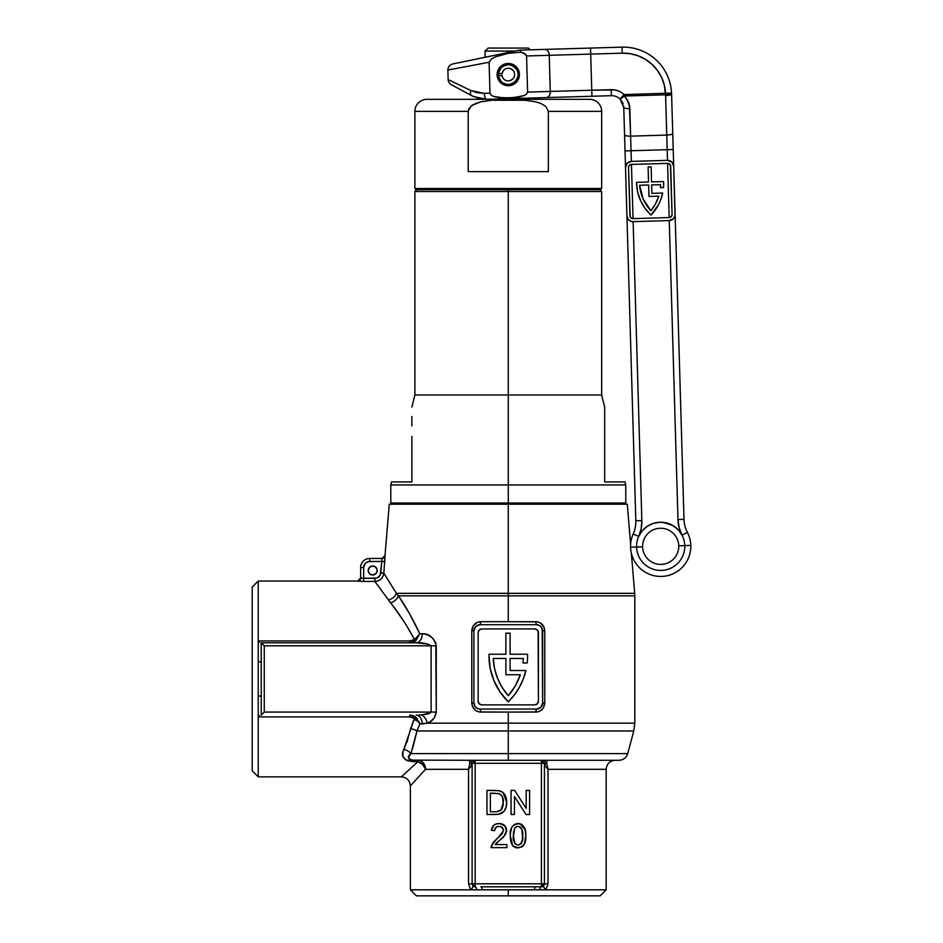<?xml version="1.0" encoding="UTF-8"?>
<svg xmlns="http://www.w3.org/2000/svg" width="943" height="943" viewBox="0 0 943 943"><rect width="100%" height="100%" fill="white"/><g stroke="black" fill="none" stroke-linecap="round" stroke-linejoin="round"><path stroke-width="1.41" d="M385.05 555.804L383.848 573.167L396.414 593.347L508.277 593.347L508.277 504.21L627.272 504.21L508.277 504.21L508.277 593.347L396.414 593.347L398.453 595.846L508.277 595.846L508.277 593.347L634.698 593.347L508.277 593.347L508.277 595.846L634.804 595.846L508.277 595.846L508.277 621.708L537.663 621.885L540.846 623.229L544.087 627.272L544.759 630.749L544.759 703.042L543.262 708.087L540.834 710.562L537.663 711.906L508.277 712.083L508.277 723.175L427.238 723.175L419.835 723.918L416.971 730.978L508.277 730.978L508.277 723.175L634.804 723.175L508.277 723.175L508.277 730.978L633.779 730.978L508.277 730.978L508.277 753.587L627.72 753.587L508.277 753.587L508.277 760.282L618.985 760.282L544.37 760.282A3.018 1.473 -90 0 0 542.897 763.3L475.142 763.3L475.142 883.803L541.412 883.803L541.412 763.3L541.412 883.803L544.429 883.803L544.429 763.3L544.429 883.803A3.018 3.018 0 0 1 541.412 886.809L535.695 886.809L541.412 886.809L541.412 883.803L475.142 883.803L475.142 763.3L472.125 763.3L472.125 883.803L468.541 883.803L468.541 769.323L425.541 769.323L410.37 785.896L410.37 889.827L470.71 889.827L468.541 883.803L468.541 769.323L472.125 764.997L468.541 769.323L425.541 769.323C405.549 791.153 405.549 791.153 425.541 769.323A9.041 7.638 90 0 0 417.902 760.282L419.387 760.459M508.277 753.587L410.912 753.587A9.041 6.259 22.2 0 0 403.793 749.414L414.507 718.342L409.663 716.939L409.663 715.1L409.663 716.939L258.229 716.939L258.229 776.855L258.229 581.041L252.205 587.065L252.205 770.832L258.229 776.855L401.329 776.855L417.902 761.685L407.305 760.695L405.019 759.386L402.826 755.767L403.026 751.583L407.612 739.736L410.618 728.727A9.041 4.538 -169.3 0 1 416.971 730.978L410.912 753.587L408.59 757.535L408.849 756.545L408.696 758.514L411.278 760.117L472.184 760.282L411.278 760.117L409.451 759.457L408.59 757.535L410.912 753.587L627.72 753.587C626.317 757.783 623.406 760.011 618.985 760.282L474.353 760.282L508.277 760.282L508.277 730.978L416.971 730.978L412.492 749.013M408.849 756.545L409.356 755.555L408.849 756.545M377.235 570.491A4.515 4.515 0 0 1 372.709 575.006A4.515 4.515 0 0 1 368.194 570.491L369.515 573.686L372.709 575.006L375.903 573.686L377.235 570.491L375.903 567.297L372.709 565.977L369.515 567.297L368.194 570.491A4.515 4.515 0 0 1 372.709 565.977A4.515 4.515 0 0 1 377.235 570.491M544.37 760.282A3.018 1.473 90 0 0 542.897 763.3L544.429 763.3A3.018 3.018 180 0 1 547.423 760.282A3.018 3.018 -0 0 0 544.429 763.3A3.018 3.018 90 0 1 547.435 760.282L547.423 760.282A3.018 3.018 -90 0 0 544.429 763.3L541.812 763.3L542.201 760.282L541.812 763.3L541.412 760.282L541.412 763.3L475.142 763.3L475.142 760.282L474.742 763.3L474.353 760.282L472.184 760.282L474.353 760.282L474.742 763.3L473.657 763.3A3.018 1.473 90 0 0 472.184 760.282A3.018 1.473 -90 0 1 473.657 763.3L472.125 763.3A3.018 3.018 90 0 0 469.119 760.282A3.018 3.018 -90 0 1 472.125 763.3A3.018 3.018 -0 0 0 469.131 760.282L469.909 762.84L469.131 760.282A3.018 3.018 180 0 1 472.125 763.3L472.125 883.803L475.142 883.803L475.142 886.809A6.023 1.933 -90 0 1 476.816 889.827L482.25 889.827A6.023 1.603 -90 0 0 480.859 886.809L535.695 886.809A6.023 1.603 90 0 0 534.304 889.827L482.25 889.827A6.023 1.603 90 0 0 480.859 886.809L535.695 886.809A6.023 1.603 -90 0 0 534.304 889.827L539.738 889.827A6.023 1.933 90 0 1 541.412 886.809A6.023 1.933 -90 0 0 539.738 889.827L545.844 889.827A6.023 1.603 41.8 0 1 543.663 885.807L544.429 883.803L541.412 883.803L541.412 886.809L543.663 885.807A6.023 1.603 -138.2 0 0 545.844 889.827L548.013 883.803L544.429 883.803L548.013 883.803L548.013 769.323L544.429 764.997L546.645 762.84L547.435 760.282L546.645 762.84L548.013 769.323L546.645 762.84A3.018 2.24 0 0 0 544.429 764.997L548.013 769.323L606.184 769.323L548.013 769.323L548.013 883.803L545.844 889.827L606.184 889.827L508.277 889.827L508.277 895.85L600.161 895.85L508.277 895.85L508.277 889.827L410.37 889.827L416.393 895.85L508.277 895.85L416.393 895.85M403.757 604.121L398.453 595.846L409.215 613.174L419.824 633.755L424.433 633.944L428.794 635.393L432.837 638.293L435.784 642.902L436.255 712.083L434.322 717.847L430.291 721.643L427.238 723.175L634.804 723.175L633.779 730.978L508.277 730.978M634.804 723.175L634.804 595.846L398.453 595.846A9.041 6.412 -35.2 0 1 390.602 602.872L374.866 581.43L362.513 581.418L363.668 581.43L363.668 567.474L365.436 563.219L368.524 561.568L381.809 561.45L380.265 575.065L377.059 578.012L363.668 578.424L363.668 567.474A6.023 6.023 0 0 1 369.703 561.45L381.809 561.45L381.986 558.445L384.992 555.675L389.282 504.21L508.277 504.21L389.282 504.21M508.277 593.347L634.698 593.347L631.362 553.246M510.08 670.508L510.08 658.462L510.08 670.508L525.888 670.508L523.2 679.196L519.31 687.423L514.3 695.026L508.277 701.84L500.085 692.021A64.466 64.466 0 0 0 500.096 692.032L494.002 680.787L490.242 668.563L488.981 655.845A64.466 64.466 0 0 1 488.993 654.242L505.872 654.242L505.872 633.154L510.08 633.154L510.08 654.242L527.561 654.242A64.466 64.466 0 0 1 527.184 662.976L522.941 662.976A60.246 60.246 0 0 0 523.306 658.462L510.08 658.462L510.08 670.508L525.888 670.508A64.466 64.466 0 0 1 508.277 701.84A64.466 64.466 0 0 1 488.993 654.242L505.872 654.242L505.872 633.154L510.08 633.154L510.08 654.242L527.561 654.242A64.466 64.466 0 0 1 527.184 662.976L522.941 662.976A60.246 60.246 0 0 0 523.306 658.462A60.246 60.246 0 0 1 522.941 662.976M399.16 614.423L374.866 581.43L378.143 580.805L380.972 579.037L382.952 576.373L383.848 573.167L396.414 593.347A9.041 6.849 -32.1 0 1 388.445 599.889A9.041 6.849 147.9 0 0 396.414 593.347L398.453 595.846C405.69 606.314 412.81 618.95 419.824 633.755L414.507 639.543L405.679 624.125L396.52 610.746M362.513 581.418L360.356 581.348M258.229 776.855L252.205 770.832L252.205 587.065L258.229 581.041L357.645 581.041L258.229 581.041L258.229 640.945L409.651 640.945L414.177 639.778M407.435 741.681L406.28 742.33M261.246 661.573L261.246 642.796L416.111 642.796L261.187 642.796L261.246 715.1L261.246 696.311L258.229 695.793L258.229 662.092L258.229 695.793L261.246 696.311L261.246 661.573L258.229 662.092L261.246 661.573M360.297 581.348L357.645 581.077A3.018 3.006 180 0 0 360.662 578.071L360.662 567.474A9.041 9.041 0 0 1 369.703 558.445L382.021 558.445A3.018 3.018 90 0 0 385.027 555.675A3.018 3.018 -90 0 1 382.021 558.445L369.703 558.445L369.703 561.45L369.703 558.445A9.041 9.041 0 0 0 360.662 567.474L363.668 567.474L360.662 567.474L360.662 578.071L374.866 578.424C378.296 578.142 380.288 576.303 380.854 572.92L382.021 558.445L381.809 561.45L384.803 561.71L381.821 561.38M416.04 719.485L414.507 718.342A3.018 0.813 129.6 0 1 415.898 717.269L413.034 715.619L409.663 715.1L415.898 717.269A3.018 0.813 -50.4 0 0 414.507 718.342L410.099 716.951M412.893 761.673L413.47 761.685C403.639 760.494 400.41 756.404 403.793 749.414A9.041 6.259 -157.8 0 1 410.912 753.587L409.356 755.555M522.528 709.065L494.026 709.065M494.026 624.714L522.528 624.714M508.277 723.175L508.277 712.083L478.891 711.906L475.708 710.562L472.467 706.519L471.795 703.042L471.795 630.749L473.928 630.749L473.928 703.042L473.928 630.749L475.696 626.482L479.963 624.714L536.591 624.714L539.938 625.739L542.166 628.439L542.626 703.042L540.858 707.309L536.591 709.065L479.963 709.065L477.653 708.617L474.954 706.39L473.928 703.042L473.928 630.749A6.023 6.023 0 0 1 479.963 624.714A3.018 0.66 90 0 0 480.612 621.708L508.277 621.708L508.277 595.846M479.963 709.065A3.018 0.66 -90 0 1 480.612 712.083A3.018 0.66 90 0 0 479.963 709.065A6.023 6.023 0 0 1 473.928 703.042L471.795 703.042L471.795 630.749L473.292 625.704L477.241 622.392L480.612 621.708L535.93 621.708A3.018 0.66 -90 0 0 536.591 624.714A6.023 6.023 0 0 1 542.626 630.749L542.626 703.042A6.023 6.023 0 0 1 536.591 709.065A3.018 0.66 -90 0 0 535.93 712.083L480.612 712.083C475.296 711.6 472.36 708.582 471.795 703.042L473.928 703.042L473.987 703.843M478.431 702.618L478.148 701.238L479.209 703.796L481.767 704.857L534.787 704.857L537.345 703.796L538.406 701.238L538.406 632.553L537.345 629.995L534.787 628.934L481.767 628.934L479.209 629.995L478.148 632.553L478.148 701.238A3.619 3.619 0 0 0 481.767 704.857A3.619 3.619 0 0 1 478.148 701.238L478.148 632.553A3.619 3.619 0 0 1 481.767 628.934A3.619 3.619 0 0 0 478.148 632.553M481.767 628.934L534.787 628.934A3.619 3.619 0 0 1 538.406 632.553A3.619 3.619 0 0 0 534.787 628.934M538.123 631.173L538.406 701.238A3.619 3.619 0 0 1 534.787 704.857A3.619 3.619 0 0 0 538.406 701.238M534.787 704.857L481.767 704.857M510.08 658.462L523.306 658.462L510.08 658.462M520.324 674.728L505.872 674.728L505.872 658.462L493.248 658.462L494.556 668.599L497.562 678.371L502.183 687.506L508.277 695.71L515.361 685.832L520.324 674.728A60.246 60.246 0 0 1 508.277 695.71A60.246 60.246 0 0 1 493.248 658.462A60.246 60.246 0 0 0 508.277 695.71A60.246 60.246 0 0 0 520.324 674.728L505.872 674.728L505.872 658.462L493.248 658.462L505.872 658.462M508.277 695.71L502.183 687.506M499.884 840.095L499.896 840.083C503.609 837.667 505.837 834.366 506.58 830.205L504.34 835.816L495.099 844.563L506.886 844.563L506.886 847.651L491.126 847.651L493.012 842.535L501.935 833.93L503.491 830.229L502.147 827.341L499.095 826.327L495.806 827.459L494.533 830.653L491.433 830.347L493.79 825.255L496.313 823.923L499.861 823.569L504.929 825.82L506.532 831.007M526.005 814.516L514.454 796.529L514.454 814.516L511.059 814.516L511.059 790.411L514.654 790.411L526.194 808.399L526.194 790.411L529.601 790.411L529.601 814.516L526.005 814.516L529.601 814.516L526.005 814.516L514.454 796.529L514.454 814.516L511.059 814.516L511.059 790.411L514.654 790.411L511.059 790.411L511.059 814.516L514.454 814.516M499.118 814.174L495.594 814.516C503.055 814.104 506.768 810.037 506.733 802.328L502.961 792.485L505.413 795.703L506.686 800.972L506.155 807.008L504.081 811.216L499.106 814.174L486.953 814.516L486.953 790.411L498.399 790.576L502.961 792.485L499.46 790.753L486.953 790.411L495.193 790.411M518.013 823.545C512.108 824.984 509.538 829.062 510.281 835.757L512.627 845.635L518.002 847.957C523.907 846.531 526.477 842.464 525.734 835.757L524.438 843.785L521.903 846.92L516.505 847.828L512.627 845.635L510.717 840.897L510.34 833.718L511.577 827.742L514.112 824.595L519.027 823.604L523.412 825.974L525.334 830.677L525.734 835.757C526.477 829.062 523.895 824.995 518.013 823.545L518.52 823.569M384.897 560.543L384.968 559.423M264.264 712.083L431.116 712.083L431.116 645.802L264.264 645.802L264.264 712.083L261.47 714.865L264.264 712.083L264.264 645.802L261.246 642.796L264.264 645.802L431.116 645.802L427.757 643.998L416.111 642.796A9.041 6.141 90 0 0 422.252 633.755A9.041 6.141 -90 0 1 416.111 642.796C421.568 642.36 426.578 643.374 431.116 645.802L436.255 645.802L431.116 645.802L431.116 712.083L264.264 712.083M430.267 713.014L431.116 712.083L436.255 712.083L431.116 712.083C429.749 713.603 426.531 714.523 421.45 714.853L430.267 713.014M418.786 715.03L421.45 714.853A9.041 5.587 -109.4 0 1 427.238 723.175A9.041 5.587 70.6 0 0 421.45 714.853L418.786 715.03M409.663 716.939L258.229 716.939L258.229 640.945L409.651 640.945L409.651 642.796L409.651 640.945L414.507 639.543C406.633 624.973 398.665 612.75 390.602 602.872A9.041 6.412 144.8 0 0 398.453 595.846M259.655 715.784L258.252 716.928L259.655 715.784M259.655 642.112L258.252 640.969L259.655 642.112M506.603 804.685L506.438 805.77M505.33 809.212L504.552 810.579M503.279 812.076L502.371 812.831M501.794 813.196L501.193 813.503M503.927 793.44L504.422 794.041M504.753 794.525L505.177 795.244M505.413 795.703L506.332 798.426M506.415 798.815L505.919 796.965M500.78 791.165L502.171 791.884M497.751 790.505L498.399 790.576M486.953 814.516L486.953 790.411L486.953 814.516L495.594 814.516L486.953 814.516M495.24 793.193L490.36 793.193L490.36 811.734L495.323 811.734L490.36 811.734L490.36 793.193L499.224 793.688C502.277 795.644 503.645 798.509 503.338 802.281L501.016 810.025L496.878 811.675M497.704 811.569L500.438 810.52L502.36 807.939M502.878 806.383L503.149 805.051M503.232 804.367L502.572 797.306L500.32 794.312L497.833 793.346M502.819 798.061L502.572 797.306M502.395 796.918L501.994 796.187M500.25 813.868L501.499 813.349M499.507 793.817L498.906 793.582M496.843 811.675L498.352 811.451M495.323 811.734L496.089 811.711M500.438 810.52L501.664 809.224M502.183 808.328L503.232 804.344L502.949 798.521M501.24 795.173L500.32 794.312M529.601 790.411L529.601 814.516L529.601 790.411L526.194 790.411L529.601 790.411M526.194 790.411L526.194 808.399L514.654 790.411M506.415 831.773L505.283 834.508M505.236 834.579L504.34 835.816M502.843 837.431L501.535 838.657M500.556 823.64L501.888 823.923M506.45 828.814L504.918 825.797M506.544 829.498L506.58 830.205C506.073 825.868 503.609 823.652 499.165 823.545C494.627 823.616 492.046 825.891 491.433 830.347L494.533 830.653L491.433 830.347M491.527 829.628L491.668 828.921M491.857 828.249L492.116 827.565M493.79 825.255L496.313 823.923M498.446 823.569L499.165 823.545M494.592 829.793L494.533 830.653C494.733 827.86 496.254 826.422 499.095 826.327L496.525 826.928M501.464 826.881L499.095 826.327C501.7 826.41 503.161 827.706 503.491 830.229L503.291 828.98M503.432 830.913L498.045 837.749M499.071 836.854L501.039 834.944M501.37 834.59L501.935 833.942M491.456 845.506L497.008 838.633L491.456 845.506L491.126 847.651L491.456 845.506M506.886 847.651L491.126 847.651L506.886 847.651L506.886 844.563L506.886 847.651M506.886 844.563L495.099 844.563M496.148 843.301L497.362 842.193M503.409 829.416L503.491 830.229M502.713 832.81L501.935 833.93M515.797 847.674L515.161 847.462M513.145 846.189L513.735 846.673M525.098 841.851L523.412 845.529M522.717 846.295L521.903 846.92M519.086 823.616L519.734 823.722M520.029 823.793L525.039 829.51M525.086 829.699L525.687 833.695M510.34 833.718L510.304 834.744M510.67 830.83L510.917 829.663M511.012 829.333L512.037 826.834M514.112 824.595L514.819 824.206M516.351 823.699L516.988 823.604M511.931 844.527L511.412 843.372M511 842.111L510.717 840.908M510.717 840.861L510.446 839.07M522.54 838.716L522.08 829.911L520.654 827.376L517.978 826.327C521.844 827.86 523.4 831.007 522.646 835.757L522.622 837.219L522.646 835.757C523.4 840.472 521.856 843.62 518.013 845.176C514.159 843.62 512.615 840.484 513.369 835.757L514.795 843.478M515.349 844.103L518.013 845.176L520.571 844.185M521.255 843.431L521.774 842.523M518.013 845.176L520.666 844.103L522.434 839.694M522.375 831.384L522.233 830.547M513.534 832.339L513.369 835.757L514.772 827.978L517.483 826.351M518.709 826.386L517.023 826.433M516.575 826.575L515.845 826.952M513.605 831.773L514.772 827.978L513.428 833.753L514.147 842.288M510.316 837.054L510.375 838.339M523.978 844.692L524.438 843.785M525.722 834.744L525.687 833.718M525.605 832.693L525.499 831.679M521.915 824.595L521.007 824.123M522.092 841.58L522.54 838.681M522.646 835.757L522.622 834.284M522.08 829.911L521.149 827.919M517.047 826.433L516.163 826.752M473.928 630.749L471.795 630.749C472.372 625.185 475.307 622.18 480.612 621.708A3.018 0.66 -90 0 1 479.963 624.714M474.4 628.427L474.188 629.028M536.591 624.714A3.018 0.66 90 0 1 535.93 621.708C541.247 622.191 544.194 625.197 544.759 630.749L542.626 630.749L544.759 630.749L544.759 703.042L542.626 703.042L544.759 703.042C544.182 708.594 541.247 711.611 535.93 712.083A3.018 0.66 90 0 1 536.591 709.065M542.154 705.352L542.366 704.763M366.356 562.464L369.703 561.45M375.903 567.297L372.709 565.977L369.515 567.297M414.507 639.543A3.018 0.813 -129.8 0 0 415.898 640.615L409.651 642.796L413.01 642.277L415.898 640.615A3.018 0.813 50.2 0 1 414.507 639.543L419.824 633.755L415.898 640.615L419.824 633.755L422.252 633.755C429.206 633.59 433.874 637.609 436.255 645.802L436.255 712.083C435.1 718.012 432.094 721.713 427.238 723.175L422.264 723.918A9.041 6.141 90 0 0 416.122 715.1A9.041 6.141 -90 0 1 422.264 723.918L419.835 723.918L418.727 721.089L418.126 721.572L416.723 720.098M417.608 719.226L416.028 717.375M414.507 718.342L418.126 721.572A9.041 3.442 25.1 0 0 413.953 719.438L414.507 718.342M419.835 723.918L418.126 721.572L418.727 721.089L419.835 723.918L416.971 730.978A9.041 4.538 10.7 0 0 410.618 728.727L413.953 719.438A9.041 3.442 -154.9 0 1 418.126 721.572L419.835 723.918M385.027 555.675L383.848 573.167C382.988 578.224 379.994 580.982 374.866 581.43L388.445 599.889M376.351 581.301L375.538 581.407M383.848 573.167L380.854 572.92L383.848 573.167M382.056 559.329L381.974 560.307M374.866 581.43L374.866 578.424L374.866 581.43L363.668 581.43L363.668 578.424L363.02 578.413M361.122 578.212L363.668 578.424M362.077 578.354L361.322 578.248M360.662 578.071A3.018 3.006 0 0 1 357.645 581.077L357.88 581.136M362.407 581.418L363.668 581.43M417.902 761.685C396.06 781.676 396.06 781.676 417.902 761.685A9.041 6.731 -135 0 1 425.541 769.323L424.951 765.857L423.301 762.934L420.826 760.977L423.301 762.934L424.951 765.857L425.541 769.323L422.664 764.561L417.902 761.685L417.902 760.282L417.902 761.685L413.47 761.685L413.47 760.282L413.47 761.685M469.909 762.84L468.541 769.323L469.909 762.84L472.125 764.997A3.018 2.24 -0 0 0 469.909 762.84M410.912 753.587C406.904 756.734 407.753 758.974 413.47 760.282M544.194 884.958L544.429 883.803L541.412 886.809M475.142 886.809A3.018 3.018 0 0 1 472.125 883.803L472.891 885.807L475.142 886.809L475.142 883.803L472.125 883.803L475.142 886.809A6.023 1.933 90 0 1 476.816 889.827L470.71 889.827A6.023 1.603 138.2 0 0 472.891 885.807A6.023 1.603 -41.8 0 1 470.71 889.827L468.541 883.803L472.125 883.803L472.891 885.807M544.429 883.803L544.087 885.182M472.455 885.182L472.879 885.795M508.277 503.008L390.791 503.008L508.277 503.008L508.277 484.938L390.791 484.938L508.277 484.938L508.277 189.708L508.277 191.512L414.885 191.512L508.277 191.512L508.277 394.987L414.885 394.987L508.277 394.987L508.277 484.938L625.763 484.938L508.277 484.938L508.277 503.008L625.763 503.008L508.277 503.008L508.277 504.21L508.277 503.008M411.879 436.35L411.879 481.92L391.593 481.92L411.879 481.92L411.879 436.35M411.879 416.523L411.879 425.941L411.879 416.523M411.879 406.987L414.885 394.987L414.885 191.512L416.7 189.708M599.854 189.708L601.669 191.512L508.277 191.512L601.669 191.512L601.669 394.987L508.277 394.987L601.669 394.987L604.675 407.117M604.675 436.479L604.675 439.744M604.675 475.897L604.675 406.233L604.675 481.92L624.961 481.92L604.675 481.92M604.675 406.987L604.675 409.439M548.354 111.38L601.669 111.38A12.047 12.047 0 0 0 589.611 99.321L426.931 99.321A12.047 12.047 0 0 0 414.885 111.38L468.2 111.38L470.675 106.488L475.461 103.553L480.824 101.844L491.786 100.241L508.348 99.71L524.945 100.253L535.86 101.868L541.152 103.589L545.891 106.5L548.354 111.38L548.354 171.626L468.2 171.626L468.2 111.38L414.885 111.38L414.885 188.494L416.087 189.708L600.467 189.708L601.669 188.494L414.885 188.494L601.669 188.494L601.669 111.38L548.354 111.38L548.354 171.626L468.2 171.626L468.2 111.38L468.919 108.681L472.16 105.321L480.824 101.844L491.786 100.241L524.945 100.253L535.86 101.868L541.152 103.589L545.891 106.5L548.354 111.38M426.931 99.321L589.611 99.321A12.047 12.047 0 0 1 601.669 111.38L601.669 188.494L600.467 189.708L416.087 189.708L414.885 188.494L414.885 111.38A12.047 12.047 0 0 1 426.931 99.321M541.129 103.577L539.243 102.846M477.347 102.834L475.39 103.589M473.575 104.461L471.087 106.123M670.992 93.734L671.546 93.18L665.534 93.357L665.581 94.819L670.992 93.734M462.471 90.705L451.308 84.693A6.023 6.023 0 0 1 448.149 79.566L470.828 90.528L477.217 92.709L484.313 93.357A6.023 2.452 88.3 0 0 486.93 99.31L508.984 98.673L508.961 97.86L498.717 97.518L493.684 96.445L491.374 95.302L489.995 93.192L484.313 93.357L489.995 93.192L489.099 62.262L447.866 70.041L448.149 79.566A6.023 6.023 0 0 0 451.308 84.693L472.03 95.856M682.048 535.188A24.105 24.105 0 0 1 684.771 545.62L690.795 545.443A30.129 30.129 0 0 0 687.4 532.406L682.048 535.188L679.137 527.597L677.982 519.546A36.152 36.152 0 0 0 682.048 535.188L687.4 532.406A30.129 30.129 0 0 1 661.562 576.432A30.129 30.129 0 0 1 630.561 547.199A30.129 30.129 0 0 0 661.562 576.432A30.129 30.129 0 0 0 690.795 545.443L684.771 545.62A24.105 24.105 0 0 1 661.385 570.409A24.105 24.105 0 0 1 636.584 547.023L630.561 547.199A30.129 30.129 0 0 1 633.189 533.986L638.694 536.449A36.152 36.152 0 0 0 641.841 520.595L633.118 221.629L641.841 520.595L641.169 528.705L638.694 536.449A24.105 24.105 0 0 0 636.584 547.023L642.607 546.846A18.07 18.07 0 0 1 660.147 528.257A18.07 18.07 0 0 1 678.748 545.797L684.771 545.62A24.105 24.105 0 0 0 638.694 536.449L633.189 533.986A30.129 30.129 0 0 0 630.561 547.199L636.584 547.023A24.105 24.105 0 0 1 638.694 536.449L642.277 530.768L647.287 526.288L653.346 523.365L659.97 522.233L666.654 522.976L672.878 525.534L678.147 529.718L682.048 535.188L679.137 527.597L677.982 519.546L669.259 220.579L677.982 519.546L684.005 519.369L671.593 93.923A6.023 1.462 178.3 0 1 665.605 95.561L666.76 135.085L630.631 136.146L629.37 105.144L626.482 98.697L624.148 96.033L665.581 94.819L667.184 149.689L631.056 150.75L631.362 161.406L630.631 136.146L666.76 135.085A6.023 1.462 -1.7 0 0 672.748 133.446L671.593 93.923A6.023 1.462 -1.7 0 1 665.605 95.561L664.367 85.271L661.656 77.55L657.507 70.513L652.073 64.395L645.566 59.444L638.246 55.849L630.337 53.727L622.18 53.173L590.707 54.093L591.768 90.222L614.718 89.903L611.194 89.656L611.359 95.679A12.047 12.047 0 0 1 619.975 98.956L622.71 102.787M494.875 55.248L468.836 60.623M678.748 545.797A18.07 18.07 0 0 1 661.208 564.385A18.07 18.07 0 0 1 642.607 546.846A18.07 18.07 0 0 1 660.147 528.257A18.07 18.07 0 0 1 678.748 545.797A18.07 18.07 0 0 1 661.208 564.385A18.07 18.07 0 0 1 642.607 546.846L636.584 547.023A24.105 24.105 0 0 0 661.385 570.409A24.105 24.105 0 0 0 684.771 545.62L678.748 545.797M517.365 68.12L515.927 66.47L518.45 70.018L519.416 74.249A11.151 11.151 0 0 1 508.607 85.719A11.151 11.151 0 0 1 497.138 74.91A11.151 11.151 0 0 1 507.947 63.44A11.151 11.151 0 0 1 519.416 74.249L518.697 78.54L516.387 82.23L510.764 85.448L506.426 85.565L508.607 85.719M677.982 519.546L684.005 519.369A30.129 30.129 0 0 0 687.4 532.406A30.129 30.129 0 0 1 684.005 519.369L673.208 149.524L667.184 149.689L673.208 149.524L672.748 133.446A6.023 1.462 178.3 0 1 666.76 135.085L667.503 160.345L667.184 149.689L631.056 150.75L629.83 108.657C629.606 103.706 627.708 99.487 624.148 96.033A6.023 1.049 133.3 0 1 619.975 98.956L624.113 94.571L621.307 92.402L624.113 94.571A18.07 18.07 0 0 0 611.194 89.656L550.288 91.436L549.227 55.307L590.707 54.093L591.768 90.222L527.609 92.096L550.288 91.436L549.227 55.307L526.559 55.967L527.609 92.096L526.559 55.967L525.781 54.364L520.925 52.16L507.982 53.374L495.417 56.851L491.562 58.855L489.099 62.262L489.995 93.192L491.374 95.302L493.684 96.445L503.821 97.872L514.1 97.577L524.155 95.549L526.383 94.265L527.609 92.096L526.383 94.265L524.155 95.549L519.204 96.917L508.961 97.86L508.984 98.673L611.359 95.679A12.047 12.047 0 0 1 619.975 98.956L623.759 107.372L635.818 520.772A30.129 30.129 0 0 1 633.189 533.986A30.129 30.129 0 0 0 635.818 520.772L641.841 520.595L635.818 520.772L625.032 150.927L631.056 150.75L625.032 150.927L624.561 134.861A6.023 1.462 -1.7 0 0 630.631 136.146A6.023 1.462 178.3 0 1 624.561 134.861L623.759 107.372A6.023 1.462 -1.7 0 0 629.83 108.657L628.25 101.785M519.617 50.132L452.675 63.971L519.617 50.132L544.901 49.401A6.023 4.149 88.3 0 1 549.227 55.307A6.023 4.149 -91.7 0 0 544.901 49.401L590.53 48.069L590.707 54.093L590.53 48.069L622.003 47.15L622.18 53.173L622.003 47.15A48.199 48.199 0 0 1 671.557 93.074A48.199 48.199 0 0 0 622.003 47.15L519.617 50.132L452.675 63.971C449.611 64.843 448.008 66.859 447.866 70.041M485.079 99.321L473.516 96.587L486.93 99.31L611.359 95.679L611.194 89.656M622.769 102.928L623.087 103.754M621.307 92.402L618.136 90.834L621.307 92.402M669.165 217.562L667.585 163.363L669.165 217.562L671.275 216.619L672.088 214.462L670.685 166.286L669.742 164.176L667.585 163.363L631.456 164.412L633.036 218.623L631.456 164.412L629.346 165.355L628.533 167.512L629.936 215.699L630.879 217.798L633.036 218.623L669.165 217.562A3.018 3.018 0 0 0 672.088 214.462A3.018 3.018 0 0 1 669.165 217.562L633.036 218.623A3.018 3.018 0 0 1 629.936 215.699A3.018 3.018 0 0 0 630.879 217.798M638.694 536.449L640.285 533.479M647.287 526.288L650.21 524.614M663.342 522.363L672.878 525.534M614.718 89.903L618.136 90.834M624.113 94.571L671.557 93.074L624.113 94.571L619.975 98.956L624.148 96.033L624.113 94.571L624.148 96.033L665.581 94.819A6.023 1.462 177.3 0 0 671.546 93.18L671.557 93.074A6.023 1.462 177.3 0 1 671.546 93.18L665.534 93.357A42.176 42.176 0 0 0 622.18 53.173L526.559 55.967L524.32 53.327L520.925 52.16L520.288 50.663L520.925 52.16L507.982 53.374L495.417 56.851L491.562 58.855L489.099 62.262L447.866 70.041L489.099 62.262M553.011 97.388L551.113 97.435L553.011 97.388M528.068 98.107L551.113 97.435M510.128 63.594L507.947 63.44L514.029 65.032M467.61 93.475L464.451 91.777M480.411 58.242L485.079 57.275L485.079 51.087L515.055 51.087L485.079 51.087L485.079 57.275M506.426 85.565L500.627 82.689L498.104 79.141L497.138 74.91L497.857 70.619L500.167 66.929L503.715 64.407L507.947 63.44M514.194 65.138L515.927 66.47M629.83 108.657A6.023 1.462 178.3 0 1 623.759 107.372L623.653 106.064M591.768 90.222L591.945 96.245L591.768 90.222M550.288 91.436A6.023 4.149 88.3 0 1 546.315 97.577A6.023 4.149 -91.7 0 0 550.288 91.436M478.985 98.485L471.759 95.715A6.023 3.454 -61.7 0 1 470.828 90.528L448.149 79.566M486.93 99.31A6.023 2.452 -91.7 0 1 484.313 93.357L470.828 90.528A6.023 3.454 118.3 0 0 471.759 95.715L471.854 95.773M636.513 183.213A45.193 45.193 0 0 0 636.513 183.225A45.193 45.193 0 0 1 636.501 182.353L648.536 181.999L648.1 166.946L651.118 166.852L651.554 181.916L663.601 181.563A45.193 45.193 0 0 1 663.483 187.586L660.454 187.681A42.176 42.176 0 0 0 660.63 184.663A42.176 42.176 0 0 1 660.454 187.681L663.483 187.586A45.193 45.193 0 0 0 663.601 181.563L651.554 181.916L651.118 166.852L648.1 166.946L648.536 181.999L636.501 182.353A45.193 45.193 0 0 0 651.012 215.075L645.059 208.368L640.556 200.611A45.193 45.193 0 0 0 640.556 200.611L637.668 192.113L636.513 183.213M626.918 215.782L625.515 167.606L627.154 163.292L631.362 161.406L667.503 160.345L671.805 161.984L673.703 166.192L675.023 215.558L673.467 218.682L669.259 220.579L633.118 221.629L630.808 221.24L628.038 219.094L626.918 215.782L625.515 167.606A6.023 6.023 0 0 1 631.362 161.406L667.503 160.345A6.023 6.023 0 0 1 673.703 166.192L675.105 214.379A6.023 6.023 0 0 1 669.259 220.579L633.118 221.629A6.023 6.023 0 0 1 626.918 215.782M629.346 165.355A3.018 3.018 0 0 0 628.533 167.512A3.018 3.018 0 0 1 631.456 164.412L667.585 163.363A3.018 3.018 0 0 1 670.685 166.286A3.018 3.018 0 0 0 669.742 164.176M670.426 165.143L672.088 214.462L671.275 216.619M630.195 216.843L628.533 167.512M660.63 184.663A42.176 42.176 0 0 1 660.454 187.681A42.176 42.176 0 0 0 660.63 184.663L651.637 184.922L660.63 184.663L651.637 184.922L651.884 193.35L651.637 184.922L651.884 193.35L662.681 193.044A45.193 45.193 0 0 1 651.012 215.075L658.403 204.879A45.193 45.193 0 0 0 658.403 204.867L660.96 199.114A45.193 45.193 0 0 1 660.949 199.126M651.884 193.35L662.681 193.044L660.96 199.114M648.631 185.005L639.637 185.276L648.631 185.005L648.961 196.45L648.631 185.005L639.637 185.276L643.102 198.949L650.882 210.713L655.55 203.829L658.768 196.168L648.961 196.45L658.768 196.168A42.176 42.176 0 0 1 650.882 210.713A42.176 42.176 0 0 0 658.756 196.179M639.649 185.288A42.176 42.176 0 0 0 650.882 210.702A42.176 42.176 0 0 1 639.637 185.276M646.497 205.15L643.102 198.949M658.768 196.168L655.55 203.829L650.882 210.713M530.225 49.826L528.457 48.069L488.097 48.069L485.079 51.087L488.097 48.069L528.457 48.069L530.225 49.826M510.246 84.328L512.12 83.75L508.277 84.516L504.446 83.75L506.32 84.328L502.737 82.831L500.014 80.12L501.252 81.605L498.529 76.536L498.529 72.611L501.252 67.542L506.308 64.831L510.234 64.831L515.314 67.554L517.448 70.749L518.214 74.58L517.448 78.41L513.817 82.831L510.234 84.328L515.314 81.593L518.025 76.524M517.448 70.749L518.214 74.58A9.937 9.937 0 0 1 508.925 84.505A9.937 9.937 0 0 1 498.423 75.876A9.937 9.937 0 0 0 508.925 84.505A9.937 9.937 0 0 0 518.214 74.58A9.937 9.937 0 0 0 508.925 64.654A9.937 9.937 0 0 0 498.423 73.283A9.937 9.937 0 0 1 508.925 64.654A9.937 9.937 0 0 1 518.214 74.58L517.448 78.41L513.817 82.831L515.326 81.593M500.026 80.12L502.749 82.843M512.12 83.75L513.817 82.843M531.475 99.321L531.475 98.013L531.475 99.321M515.314 81.593L517.448 78.399M504.446 83.75L508.289 84.516M498.529 76.536L498.34 74.58M516.528 69.039L512.108 65.409L508.277 64.643L502.725 66.328L500.026 69.039L498.529 72.611L500.026 69.039M502.725 66.328L504.446 65.409M512.108 65.409L513.817 66.328M503.421 70.525L502.006 73.754L498.423 73.283L502.006 73.754A6.33 6.33 0 0 1 508.69 68.261A6.33 6.33 0 0 1 514.607 74.58A6.33 6.33 0 0 1 508.69 80.898A6.33 6.33 0 0 1 502.006 75.405L498.423 75.876L502.006 75.405L502.749 77.656M507.499 80.862L508.69 80.898M509.868 80.709L512.898 78.906M513.617 77.963L514.159 76.902M514.489 75.77L514.607 74.58A6.33 6.33 0 0 1 508.69 80.898A6.33 6.33 0 0 1 502.006 75.405M512.898 70.254L510.976 68.863M509.868 68.45L508.69 68.261M506.344 68.556L505.248 69.028M502.006 73.754A6.33 6.33 0 0 1 508.69 68.261A6.33 6.33 0 0 1 514.607 74.58M634.804 595.846L634.698 593.347M615.225 760.282C609.744 760.824 606.726 763.842 606.184 769.323L606.184 889.827L600.161 895.85M633.779 730.978L627.72 753.587M630.619 544.347L627.272 504.21M357.645 581.041L360.662 578.024M401.329 776.855C406.81 777.397 409.828 780.403 410.37 785.896M391.593 481.92L390.791 484.938L390.791 503.008L391.993 504.21M624.561 504.21L625.763 503.008L625.763 484.938L624.961 481.92M471.759 95.715L473.48 96.575"/></g></svg>
